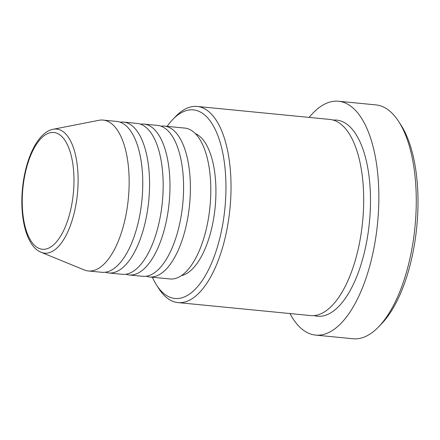 <?xml version="1.0" encoding="UTF-8"?>
<svg xmlns="http://www.w3.org/2000/svg" width="440" height="440" viewBox="0 0 440 440"><rect width="100%" height="100%" fill="white"/><g stroke="black" fill="none" stroke-linecap="round" stroke-linejoin="round"><path stroke-width="0.66" d="M160.903 126.165A75.801 32.752 95.6 0 1 164.346 126.082A75.801 32.752 95.6 0 1 189.162 208.395A75.801 32.752 95.6 0 1 149.578 276.964A75.801 32.752 95.6 0 1 146.218 276.221M140.492 124.168A75.801 32.752 95.6 0 1 143.935 124.086L157.542 125.417A75.801 32.752 95.6 0 1 182.358 207.73A75.801 32.752 95.6 0 1 142.774 276.298L129.168 274.967A75.801 32.752 95.6 0 1 125.807 274.219M143.935 124.086A75.801 32.752 95.6 0 1 168.751 206.399A75.801 32.752 95.6 0 1 129.168 274.967M120.082 122.166A75.801 32.752 95.6 0 1 123.525 122.089L137.132 123.42A75.801 32.752 95.6 0 1 161.948 205.733A75.801 32.752 95.6 0 1 122.364 274.302L108.757 272.971A75.801 32.752 95.6 0 1 105.397 272.223M123.525 122.089A75.801 32.752 95.6 0 1 148.34 204.402A75.801 32.752 95.6 0 1 108.757 272.971M103.114 120.093L116.721 121.424A75.801 32.752 95.6 0 1 141.537 203.737A75.801 32.752 95.6 0 1 101.954 272.305L88.347 270.974A75.801 32.752 95.6 0 1 84.227 269.94L41.167 252.307A62.337 26.934 95.6 0 0 77.105 196.768A62.337 26.934 95.6 0 0 53.207 129.256L98.868 120.307A75.801 32.752 95.6 0 1 103.114 120.093A75.801 32.752 95.6 0 1 127.93 202.406A75.801 32.752 95.6 0 1 88.347 270.974M152.345 277.233A94.749 40.942 -84.4 0 0 156.552 285.048A94.749 40.942 -84.4 0 0 224.422 212.779A94.749 40.942 -84.4 0 0 213.637 126.412A94.749 40.942 -84.4 0 0 172.755 119.504A94.749 40.942 -84.4 0 0 167.112 126.357M172.755 119.504L175.698 116.452A98.538 42.575 95.6 0 1 197.175 106.447A98.538 42.575 95.6 0 1 229.433 213.455A98.538 42.575 95.6 0 1 177.98 302.594A98.538 42.575 95.6 0 1 158.851 288.618L156.552 285.048M398.717 121.561L401.016 125.131A113.702 49.126 95.6 0 1 416.163 232.469A113.702 49.126 95.6 0 1 381.574 323.785L378.631 326.838A117.491 50.765 -84.4 0 0 414.37 232.48A117.491 50.765 -84.4 0 0 398.717 121.561A117.491 50.765 -84.4 0 0 375.909 104.901L338.492 101.239A117.491 50.765 95.6 0 1 376.954 228.822A117.491 50.765 95.6 0 1 315.607 335.099A117.491 50.765 95.6 0 1 289.938 313.55M315.607 335.099L353.023 338.762A117.491 50.765 -84.4 0 0 378.631 326.838M197.175 106.447L329.841 119.433A98.538 42.575 95.6 0 1 362.098 226.435A98.538 42.575 95.6 0 1 310.645 315.574L177.98 302.594M164.346 126.082L184.756 128.079A75.801 32.752 95.6 0 1 209.572 210.392A75.801 32.752 95.6 0 1 169.989 278.96L149.578 276.964M195.338 133.595A72.012 31.114 95.6 0 1 214.764 210.716A72.012 31.114 95.6 0 1 181.44 275.6M309.133 117.403A117.491 50.765 95.6 0 1 338.492 101.239M23.183 185.554A58.674 25.355 -84.4 0 0 41.167 249.079A58.674 25.355 -84.4 0 0 73.029 196.191A58.674 25.355 -84.4 0 0 55.05 132.666A58.674 25.355 -84.4 0 0 23.183 185.554M333.212 120.082A98.538 42.575 95.6 0 1 368.902 227.101A98.538 42.575 95.6 0 1 314.077 315.59M53.207 129.256C38.258 132.055 26.224 156.805 22.825 185.438C19.124 216.117 26.059 246.362 41.167 252.307"/></g></svg>

